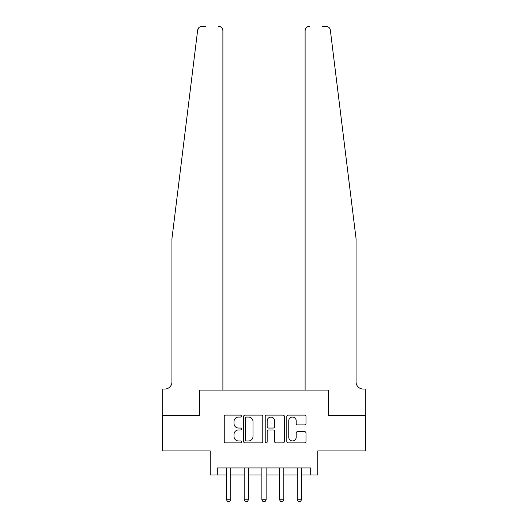 <?xml version="1.0" encoding="UTF-8"?>
<svg xmlns="http://www.w3.org/2000/svg" width="528" height="528" viewBox="0 0 528 528"><rect width="100%" height="100%" fill="white"/><g stroke="black" fill="none" stroke-linecap="round" stroke-linejoin="round"><path stroke-width="0.79" d="M241.355 416.084A0.97 0.97 0 0 0 240.385 415.114L225.628 415.114A1.386 1.386 0 0 0 224.242 416.5L224.242 441.507A1.386 1.386 0 0 0 225.628 442.893L240.385 442.893A0.97 0.97 0 0 0 241.355 441.923A0.97 0.97 0 0 0 240.385 440.953L238.478 440.953A4.442 4.442 0 0 1 234.029 436.504L234.029 434.419A4.442 4.442 0 0 1 238.478 429.977L240.385 429.977A0.97 0.97 0 0 0 241.355 429.007A0.97 0.97 0 0 0 240.385 428.03L238.478 428.03A4.442 4.442 0 0 1 234.029 423.588L234.029 421.502A4.442 4.442 0 0 1 238.478 417.061L240.385 417.061A0.97 0.97 0 0 0 241.355 416.084M304.597 424.908A1.386 1.386 0 0 0 305.983 423.515L305.983 416.5A1.386 1.386 0 0 0 304.597 415.114L288.202 415.114A1.386 1.386 0 0 0 286.816 416.5L286.816 441.507A1.386 1.386 0 0 0 288.202 442.893L304.597 442.893A1.386 1.386 0 0 0 305.983 441.507L305.983 433.033A1.386 1.386 0 0 0 304.597 431.64L297.581 431.64A1.386 1.386 0 0 0 296.188 433.033L296.188 437.237A3.716 3.716 0 0 1 292.472 440.953A3.716 3.716 0 0 1 288.757 437.237L288.757 420.776A3.716 3.716 0 0 1 292.472 417.061A3.716 3.716 0 0 1 296.188 420.776L296.188 423.515A1.386 1.386 0 0 0 297.581 424.908L304.597 424.908M205.768 26.4L201.881 26.4A4.244 4.244 0 0 0 197.663 30.129L171.943 238.669L171.943 381.949A7.075 7.075 0 0 1 164.868 389.024L162.749 389.024L162.749 415.562L199.61 415.562L162.466 415.562L162.466 450.938L210.223 450.938L210.223 474.995L217.298 474.995L217.298 467.92L310.702 467.92L310.702 474.995L317.777 474.995L317.777 450.938L365.534 450.938L365.534 415.562L328.39 415.562L328.39 390.086L305.111 390.086L305.111 30.644L305.111 390.086M222.889 390.086L222.889 30.644L222.889 390.086L199.61 390.086L199.61 415.562L199.61 390.086L328.39 390.086L328.39 415.562L365.251 415.562L365.251 389.024L363.132 389.024A7.075 7.075 0 0 1 356.057 381.949A7.075 7.075 0 0 0 363.132 389.024M262.786 416.5A1.386 1.386 0 0 0 261.393 415.114L245.005 415.114A1.386 1.386 0 0 0 243.613 416.5L243.613 441.507A1.386 1.386 0 0 0 245.005 442.893L261.393 442.893A1.386 1.386 0 0 0 262.786 441.507L262.786 416.5M266.607 415.114L282.995 415.114A1.386 1.386 0 0 1 284.387 416.5L284.387 441.507A1.386 1.386 0 0 1 282.995 442.893L275.979 442.893A1.386 1.386 0 0 1 274.593 441.507L274.593 431.363A1.386 1.386 0 0 0 273.2 429.977L268.547 429.977A1.386 1.386 0 0 0 267.161 431.363L267.161 441.923A0.97 0.97 0 0 1 266.185 442.893A0.97 0.97 0 0 1 265.214 441.923L265.214 416.5A1.386 1.386 0 0 1 266.607 415.114M217.298 474.995L226.499 474.995M230.743 474.995L244.187 474.995M248.431 474.995L261.875 474.995M266.125 474.995L279.569 474.995M283.813 474.995L297.257 474.995M301.501 474.995L310.702 474.995M246.53 417.061A0.97 0.97 0 0 0 245.56 418.031L245.56 439.976A0.97 0.97 0 0 0 246.53 440.953L248.549 440.953A4.442 4.442 0 0 0 252.991 436.504L252.991 421.502A4.442 4.442 0 0 0 248.549 417.061L246.53 417.061M274.593 420.842A3.716 3.716 0 0 0 270.877 417.127A3.716 3.716 0 0 0 267.161 420.842L267.161 426.644A1.386 1.386 0 0 0 268.547 428.03L273.2 428.03A1.386 1.386 0 0 0 274.593 426.644L274.593 420.842M230.901 467.92L230.809 468.197A1.412 1.412 0 0 0 230.743 468.626L230.743 499.759L229.68 501.6L227.561 501.6L226.499 499.759L226.499 468.626A1.412 1.412 0 0 0 226.433 468.197L226.347 467.92M226.499 499.759L230.743 499.759M197.663 30.129L199.03 27.502M222.889 30.644A4.244 4.244 0 0 0 218.645 26.4C221.206 26.671 222.618 28.083 222.889 30.644M171.943 381.949A7.075 7.075 0 0 1 164.868 389.024M346.784 163.515L330.337 30.129C327.835 25.687 327.835 25.687 330.337 30.129L356.057 238.669L356.057 381.949M322.232 26.4L326.119 26.4A4.244 4.244 0 0 1 330.337 30.129M309.355 26.4A4.244 4.244 0 0 0 305.111 30.644C305.382 28.083 306.794 26.671 309.355 26.4M248.589 467.92L248.503 468.197A1.412 1.412 0 0 0 248.431 468.626L248.431 499.759L247.375 501.6L245.249 501.6L244.187 499.759L244.187 468.626A1.412 1.412 0 0 0 244.121 468.197L244.035 467.92M244.187 499.759L248.431 499.759M266.277 467.92L266.191 468.197A1.412 1.412 0 0 0 266.125 468.626L266.125 499.759L265.063 501.6L262.937 501.6L261.875 499.759L261.875 468.626A1.412 1.412 0 0 0 261.809 468.197L261.723 467.92M261.875 499.759L266.125 499.759M283.965 467.92L283.879 468.197A1.412 1.412 0 0 0 283.813 468.626L283.813 499.759L282.751 501.6L280.625 501.6L279.569 499.759L279.569 468.626A1.412 1.412 0 0 0 279.497 468.197L279.411 467.92M279.569 499.759L283.813 499.759M301.653 467.92L301.567 468.197A1.412 1.412 0 0 0 301.501 468.626L301.501 499.759L300.439 501.6L298.32 501.6L297.257 499.759L297.257 468.626A1.412 1.412 0 0 0 297.191 468.197L297.099 467.92M297.257 499.759L301.501 499.759"/></g></svg>
